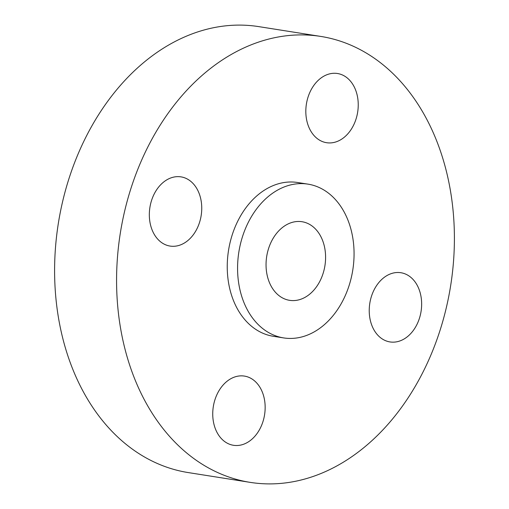 <?xml version="1.0" encoding="UTF-8"?>
<svg xmlns="http://www.w3.org/2000/svg" width="509" height="509" viewBox="0 0 509 509"><rect width="100%" height="100%" fill="white"/><g stroke="black" fill="none" stroke-linecap="round" stroke-linejoin="round"><path stroke-width="0.76" d="M307.894 97.588A35.032 25.953 99 0 0 326.562 142.705A35.032 25.953 99 0 0 356.166 118.629A35.032 25.953 99 0 0 337.499 73.506A35.032 25.953 99 0 0 307.894 97.588M371.303 296.804A35.032 25.953 99 0 0 389.97 341.927A35.032 25.953 99 0 0 419.575 317.845A35.032 25.953 99 0 0 400.907 272.729A35.032 25.953 99 0 0 371.303 296.804M214.811 400.169A35.032 25.953 99 0 0 233.478 445.292A35.032 25.953 99 0 0 263.083 421.21A35.032 25.953 99 0 0 244.415 376.087A35.032 25.953 99 0 0 214.811 400.169M151.402 200.947A35.032 25.953 99 0 0 170.07 246.07A35.032 25.953 99 0 0 199.674 221.988A35.032 25.953 99 0 0 181.007 176.871A35.032 25.953 99 0 0 151.402 200.947M320.734 36.419L258.75 26.621A225.748 167.238 99 0 0 67.971 181.802A225.748 167.238 99 0 0 188.266 472.581L250.25 482.379A225.748 167.238 99 0 0 441.029 327.198A225.748 167.238 99 0 0 320.734 36.419A225.748 167.238 99 0 0 129.948 191.594A225.748 167.238 99 0 0 250.25 482.379M307.97 184.137L297.644 182.508A77.845 57.67 99 0 0 231.856 236.017A77.845 57.67 99 0 0 273.339 336.29L283.666 337.919A77.845 57.67 99 0 0 349.454 284.41A77.845 57.67 99 0 0 307.97 184.137A77.845 57.67 99 0 0 242.182 237.652A77.845 57.67 99 0 0 283.666 337.919M268.402 249.079A39.791 29.477 99 0 0 289.608 300.335A39.791 29.477 99 0 0 323.234 272.983A39.791 29.477 99 0 0 302.034 221.727A39.791 29.477 99 0 0 268.402 249.079"/></g></svg>
